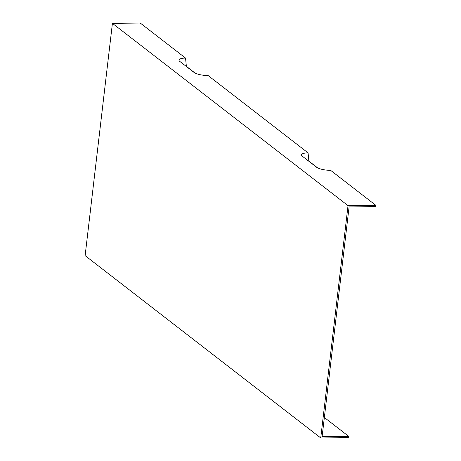 <?xml version="1.0" encoding="UTF-8"?>
<svg xmlns="http://www.w3.org/2000/svg" width="461" height="461" viewBox="0 0 461 461"><rect width="100%" height="100%" fill="white"/><g stroke="black" fill="none" stroke-linecap="round" stroke-linejoin="round"><path stroke-width="0.69" d="M302.347 156.233A10.834 3.014 -173.3 0 1 301.592 155.38A10.834 3.014 -173.3 0 1 308.069 152.885L208.078 75.518A10.834 3.014 -173.3 0 1 193.966 72.377L179.83 61.44A10.834 3.014 -173.3 0 1 179.081 60.587A10.834 3.014 -173.3 0 1 185.553 58.086L140.271 23.05L112.415 23.35L348.02 205.652L375.876 205.352L330.589 170.311A10.834 3.014 -173.3 0 1 316.482 167.176L302.347 156.233M308.657 161.12A6.615 1.838 -173.3 0 1 308.882 161.114L308.069 152.885M317.594 167.862L308.882 161.114M324.354 417.51L348.735 436.371L322.106 436.659L349.092 206.914L375.727 206.626L375.876 205.352M348.735 436.371L348.585 437.65L320.729 437.95L85.124 255.648L112.415 23.35M195.084 73.063L186.365 66.321L185.553 58.086M348.02 205.652L320.729 437.95"/></g></svg>
